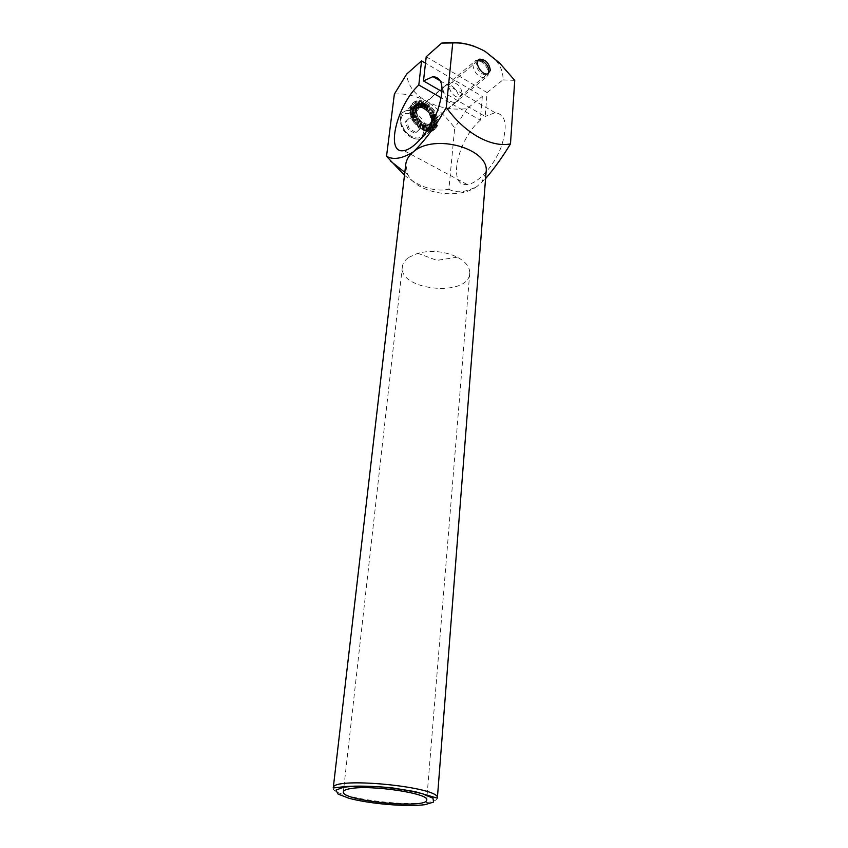 <?xml version="1.0" encoding="UTF-8"?>
<svg xmlns="http://www.w3.org/2000/svg" width="848" height="848" viewBox="0 0 848 848"><rect width="100%" height="100%" fill="white"/><g stroke="black" fill="none" stroke-linecap="round" stroke-linejoin="round"><path stroke-width="0.64" stroke-dasharray="4.24 3.18" d="M477.784 60.802L476.258 63.717C475.41 69.706 484.674 77.74 487.886 73.84M478.039 60.378L475.76 60.473L472.813 64.522C474.064 72.907 478.219 77.38 485.279 77.942L488.045 75.239C488.798 69.642 486.233 64.946 480.371 61.151L478.261 60.42M416.442 121.805L419.23 129.521L415.117 133.465L408.153 129.659L405.355 121.889L409.52 117.978L416.442 121.805L417.534 120.904L420.332 128.62L419.23 129.521M436.126 123.681C435.671 127.38 433.89 129.712 430.773 130.677C417.863 135.139 402.047 106.053 415.499 102.587C423.915 99.29 437.695 113.473 436.126 123.681M420.332 128.62L415.117 133.465M416.22 132.574L409.255 128.758L408.153 129.659M409.255 128.758L406.446 120.967L405.355 121.889M406.446 120.967L409.52 117.978M410.612 117.066L417.534 120.904M435.289 128.97L430.763 123.575L431.982 121.561L437.568 125.356L435.289 128.97L430.763 123.575M413.654 121.677L417.767 119.483L413.432 121.858L412.626 120.586L409.754 112.625L410.167 106.742L411.63 104.06L414.11 102.046L418.075 101.166L421.498 101.707L428.484 105.65L431.59 108.788L435.459 115.021L436.762 118.964L437.102 123.914L436.296 127.073L434.388 129.702L431.95 131.27L428.918 131.832L423.11 130.465L418.403 127.454L413.432 121.858M432.204 121.37L432.416 117.925L437.897 119.515L437.568 125.356M432.416 117.925L437.897 119.515M412.308 103.35L417.089 108.597L412.52 103.159M435.522 128.79L432.851 130.539L427.572 130.899L422.802 129.129L419.304 126.712L416.135 123.543L412.181 117.194L410.644 111.872L411.057 105.989L413.188 102.597L416.135 100.827L421.223 100.658L424.753 101.877L429.374 104.908L434.261 110.431L436.89 115.604L437.674 119.706M432.194 118.116L430.265 112.561L424.647 107.516L419.633 106.89L416.506 110.039L416.866 115.837L421.361 122.218L426.205 124.688L429.332 124.486L430.996 123.395M417.767 119.483L415.976 116.589L415.287 112.773L409.605 110.113M415.244 124.285L418.605 121.094L417.545 119.674M418.605 121.094L419.421 121.571L416.241 125.409M418.403 127.454L420.46 122.949L419.188 121.752M420.46 122.949L418.636 127.264M421.912 129.861L422.516 124.37L420.682 122.769M422.516 124.37L424.848 125.069L425.717 131.175M428.918 131.832L426.639 125.546L424.848 125.069M426.639 125.546L427.487 125.324L429.989 131.758M431.95 131.27L428.431 125.218L427.265 125.504M428.431 125.218L429.173 124.794L432.84 130.846M436.656 126.087L431.303 122.112L428.95 124.985M431.303 122.112L431.611 120.13L436.943 122.918M436.773 120.437L431.293 118.847L431.388 120.31M431.293 118.847L430.614 115.572L429.152 113.484L433.137 111.353M431.367 108.968L428.092 112.074L429.152 113.484M428.092 112.074L427.519 111.417L430.381 107.866M428.261 105.841L426.258 110.229L427.519 111.417M426.258 110.229L428.484 105.65M424.827 103.424L424.233 108.809L426.491 110.039M424.233 108.809L422.134 107.908L421.498 101.707M417.852 101.357L420.12 107.601L422.357 107.717M420.12 107.601L419.495 107.632L416.781 101.4M414.789 101.845L418.318 107.897L419.495 107.632M418.318 107.897L417.788 108.131L413.888 102.237M416.866 108.788L417.788 108.131M410.39 106.551L415.838 110.6L417.089 108.597M415.838 110.6L415.287 112.773M410.496 109.36L416.188 112.021M410.718 109.169L416.41 111.841M421.127 123.479L419.548 128.345M421.35 123.299L419.771 128.165M409.913 108.735L415.562 111.894M409.69 108.926L415.34 112.074M424 129.733L424.117 123.999M424.233 129.553L424.339 123.808M420.385 106.88L417.672 100.647M420.608 106.689L417.894 100.456M417.757 108.035L413.188 102.597M417.979 107.855L413.411 102.407M430.254 123.882L435.035 128.981M430.477 123.702L435.268 128.801M429.374 113.303L433.36 111.173M437.335 125.546L431.982 121.561M409.987 113.929L415.52 115.021M410.209 113.749L415.743 114.83M423.035 128.949L423.64 123.448M420.672 127.433L422.251 122.557M416.506 110.039L411.057 105.989M411.28 105.799L416.728 109.858M415.509 112.583L409.828 109.922M418.901 107.198L415.001 101.294M418.679 107.378L414.778 101.484M410.644 111.872L416.273 113.505M410.867 111.682L416.495 113.314M416.135 123.543L419.495 120.352M416.357 123.363L419.728 120.162M417.364 124.486L420.311 120.829M417.142 124.667L420.089 121.01M411.651 115.858L416.866 115.837M411.874 115.667L417.089 115.657M419.304 126.712L421.361 122.218M419.527 126.532L421.583 122.027M420.449 127.613L422.028 122.737M422.802 129.129L423.406 123.638M429.819 131.101L427.54 124.815M430.89 131.027L428.166 124.773M433.741 130.126L429.851 124.243M433.964 129.945L430.074 124.062M429.141 131.652L426.862 125.366M432.183 131.08L428.653 125.038M427.572 130.899L426.205 124.688M427.795 130.719L426.438 124.508M424.625 125.26L425.495 131.355M425.314 125.419L426.661 131.631M425.537 125.239L426.894 131.451M422.134 129.68L422.739 124.19M423.11 130.465L423.216 124.73M423.332 130.285L423.438 124.55M412.859 120.395L417.301 118.731M412.626 120.586L417.068 118.921M415.467 124.094L418.827 120.904M419.421 121.571L416.474 125.228M434.144 112.424L429.83 114.045M433.922 112.614L429.607 114.226M435.236 115.201L430.392 115.763M435.459 115.021L430.614 115.572M436.54 119.144L431.155 118.084M436.762 118.964L431.378 117.904M437.102 123.914L431.568 120.829M436.879 124.094L431.346 121.01M431.091 122.684L436.296 127.073M430.858 122.875L436.063 127.253M419.718 107.442L417.004 101.219M415.011 101.654L418.541 107.707M418.075 101.166L420.343 107.41M422.134 107.908L421.276 101.898M431.505 114.84L436.36 114.279M431.282 115.021L436.137 114.469M431.823 115.614L436.89 115.604M431.6 115.794L436.667 115.784M436.964 126.522L431.759 122.133M437.197 126.341L431.992 121.953M435.946 128.249L431.155 123.151M436.169 128.069L431.378 122.971M432.289 119.579L437.844 122.186M432.512 119.398L438.066 122.006M416.474 109.212L411.63 104.06M416.697 109.021L411.852 103.869M436.434 126.267L431.081 122.292M416.739 109.466L411.45 105.004M410.803 107.982L416.453 111.141M410.58 108.173L416.23 111.332M425.601 109.699L427.148 104.951M417.587 108.268L412.743 103.117M416.962 109.275L411.672 104.813M431.113 130.846L428.388 124.592M433.084 130.359L429.554 124.306M432.045 117.353L437.43 118.413M432.247 120.278L437.78 123.363M430.508 113.484L434.812 111.872M430.042 112.742L434.038 110.622M430.053 130.921L427.763 124.624M432.469 120.087L438.003 123.183M410.167 106.742L415.615 110.791M428.632 110.494L431.494 106.933M427.381 109.297L429.374 104.908M432.851 130.539L429.332 124.486M411.291 117.946L416.283 117.374M432.279 117.162L437.663 118.232M426.396 130.624L425.516 124.518M409.754 112.625L415.382 114.247M430.265 112.561L434.261 110.431M429.215 111.152L432.48 108.046M414.545 120.935L418.658 118.741M414.322 121.116L418.435 118.921M422.336 106.986L421 100.848M422.558 106.806L421.223 100.658M436.996 120.246L431.515 118.667M410.983 116.42L416.198 116.399M410.761 116.6L415.976 116.589M427.487 125.324L430.212 131.578M430.731 113.303L435.045 111.692M409.976 112.434L415.605 114.067M411.513 117.755L416.506 117.183M421.233 106.657L418.965 100.414M413.527 119.833L417.969 118.179M412.404 117.003L417.407 116.441M413.75 119.653L418.191 117.989M421.011 106.848L418.742 100.605M435.989 116.335L430.922 116.356M435.766 116.515L430.699 116.536M419.209 107.145L415.679 101.092M410.877 113.187L416.41 114.268M423.64 102.809L423.534 108.449M417.364 108.459L412.52 103.308M431.59 108.788L428.325 111.894M423.025 107.166L422.166 101.145M412.181 117.194L417.184 116.621M421.445 107.738L420.11 101.601M419.431 106.965L415.902 100.901M415.849 110.208L410.559 105.756M426.714 108.767L428.261 104.018M425.346 107.876L425.94 102.491M424.647 107.516L424.753 101.877M423.247 106.975L422.389 100.954M431.611 120.13L437.165 122.737M418.011 107.94L414.11 102.046M416.071 110.028L410.782 105.576M427.159 109.487L429.152 105.099M429.872 124.306L434.388 129.702M428.993 111.332L432.257 108.237M426.618 130.444L425.749 124.338M429.173 124.794L433.063 130.666M428.41 110.675L431.272 107.124M430.095 124.126L434.611 129.521M426.491 108.957L428.039 104.198M424.424 107.696L424.53 102.067M425.124 108.056L425.717 102.682M421.668 107.548L420.332 101.41M423.862 102.629L423.756 108.258M425.049 103.244L424.456 108.618M425.823 109.519L427.371 104.76M427.742 111.236L430.604 107.675M411.1 112.996L416.633 114.088M416.601 111.226C417.682 119.6 421.848 123.946 429.088 124.264C437.6 122.271 427.71 104.092 419.728 107.06L416.601 111.226M404.475 175.292C420.163 187.44 434.971 192.093 448.878 189.231L454.687 127.921C446.44 116.854 436.911 107.897 426.099 101.039C438.575 107.791 452.238 110.325 467.068 108.618L482.321 96.418L425.495 63.165M394.362 94.086C404.528 93.195 415.107 95.506 426.099 101.039C413.941 93.905 407.496 84.885 406.754 73.977M486.063 172.271L481.844 182.034L477.233 186.242L485.565 178.663M462.118 93.524L459.542 96.979C453.118 99.163 444.988 84.228 451.74 82.648C457.644 82.945 461.111 86.57 462.118 93.524M426.205 56.752L487.102 92.58L485.183 116.452L442.115 91.658M442.963 89.114C444.14 97.647 448.38 102.142 455.673 102.587C464.216 100.689 454.072 82.044 446.059 84.927L442.963 89.114M482.321 96.418L480.35 120.215L441.299 97.859M480.35 120.215C457.432 139.496 447.15 187.44 467.174 184.482C477.742 183.73 493.684 166.515 501.083 147.255C508.09 125.801 506.108 114.279 495.105 112.689L485.183 116.452M448.878 189.231C456.235 193.418 465.679 192.422 477.233 186.242C459.054 200.372 417.163 193.545 407.93 174.783L405.736 164.395M408.694 257.421L417.757 253.287C431.409 249.927 444.596 251.22 457.316 257.167C465.849 261.82 469.983 267.215 469.707 273.332C468.859 297.489 398.348 290.567 402.365 266.728C402.811 263.209 404.92 260.103 408.694 257.421M487.102 92.58L502.938 79.903C503.373 73.469 501.263 67.278 496.621 61.31L485.109 51.399L473.99 46.184M514.747 80.369L502.938 79.903M467.068 108.618L454.687 127.921M416.347 111.862C417.396 119.907 421.392 124.084 428.346 124.391C436.529 122.472 427.032 105.004 419.357 107.855L416.347 111.862M415.032 111.904C413.792 122.186 430.689 131.504 431.643 121.179C432.84 111.046 416.167 101.633 415.032 111.904M426.109 131.8C425.632 135.479 423.841 137.811 420.735 138.796C407.846 143.291 392.189 114.491 405.609 110.971C414.015 107.654 427.71 121.656 426.109 131.8M423.523 131.875C422.198 145.888 399.228 133.443 400.987 119.483C402.641 105.587 425.187 118.201 423.523 131.875M333.253 787.962C330.582 796.399 399.896 806.914 427.053 802.494C433.614 801.551 437.059 800.109 437.367 798.169M485.279 77.942L428.346 124.391C431.791 123.956 432.014 120.246 429.024 113.25C424.148 108.247 420.926 106.445 419.357 107.855L475.76 60.473M482.406 60.961L480.371 61.151M488.681 72.483L488.045 75.239M430.773 130.677L420.735 138.796C414.916 140.047 409.436 137.556 404.326 131.313C399.673 126.352 397.966 113.176 405.609 110.971L415.499 102.587M416.135 100.827L415.022 101.771M432.332 130.603L431.197 131.514M428.049 125.345L429.173 124.433M418.52 107.834L419.633 106.89M481.844 182.034L482.745 181.567M495.105 112.689L440.642 81.069M467.174 184.482L403.924 150.594M429.088 124.264L455.673 102.587M419.728 107.06L446.059 84.927M459.542 96.979L487.812 73.861M451.74 82.648L477.88 60.749M457.316 257.167L436.964 260.378L417.757 253.287M426.714 799.993L427.095 795.297M427.127 794.841L469.707 273.332M343.355 791.82L343.875 787.177M343.928 786.711L402.365 266.728M496.621 61.31L499.377 62.784M407.93 174.783L404.814 172.335"/><path stroke-width="1.27" d="M487.886 73.84L488.681 72.483C489.296 67.904 487.208 64.066 482.406 60.961L477.784 60.802M386.529 156.286C393.281 160.166 402.217 158.703 413.336 151.887C425.113 140.429 436.105 125.589 446.313 107.367L452.737 42.951L441.617 43.11L426.205 56.752L423.491 80.931L432.989 76.627C443.303 77.666 444.744 89.21 437.314 111.258C429.597 131.111 413.909 149.333 403.924 150.594C384.971 154.548 396.493 105.629 418.806 84.991L421.562 60.865L406.754 73.977L394.362 94.086L386.529 156.286L404.475 175.292M446.313 107.367C464.354 133.115 491.458 147.965 510.485 143.874L514.747 80.369L499.377 62.784L485.109 51.399C473.831 45.241 463.04 42.421 452.737 42.951M413.336 151.887C434.473 132.839 490.303 148.919 486.063 172.271L437.367 798.169C441.808 786.986 331.345 776.153 333.253 787.962L405.736 164.395C406.33 159.71 408.863 155.534 413.336 151.887M485.565 178.663C494.448 168.286 502.758 156.689 510.485 143.874M490.367 70.395C489.264 63.303 485.734 59.551 479.788 59.148C473.025 60.632 481.378 75.97 487.812 73.861L490.367 70.395M442.115 91.658L423.491 80.931M425.495 63.165L421.562 60.865M441.299 97.859L418.806 84.991M350.266 788.651C345.867 789.403 343.567 790.463 343.355 791.82C340.779 800.883 427.254 809.363 426.714 799.993C429.798 793.474 370.756 784.58 350.266 788.651M473.99 46.184C463.591 42.644 452.938 41.594 442.031 43.047M424.784 804.71L433.604 802.102L432.968 798.222L422.58 793.802C411.132 790.877 397.521 788.598 381.759 786.976C366.23 785.99 353.521 786.075 343.62 787.22L335.925 790.103L338.066 794.088L349.228 798.35C370.587 803.957 406.012 806.957 424.784 804.71M440.642 81.069L432.989 76.627M437.367 798.169L415.107 791.64L392.274 787.887C373.745 786.096 357.973 785.672 344.945 786.594L333.253 787.962M477.88 60.749L479.788 59.148M404.814 172.335L390.61 161.162"/></g></svg>
